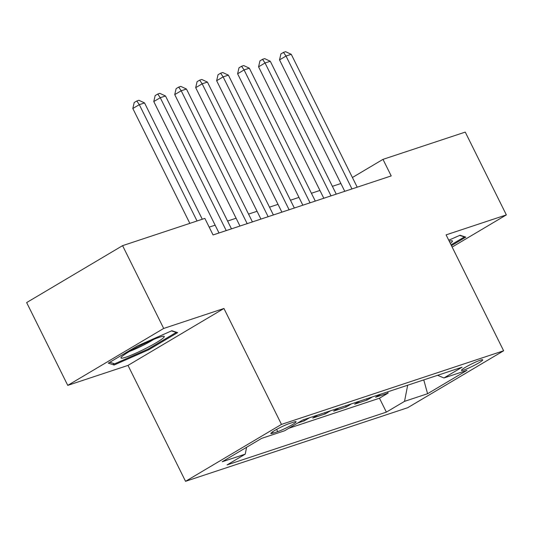 <?xml version="1.0" encoding="UTF-8"?>
<svg xmlns="http://www.w3.org/2000/svg" width="533" height="533" viewBox="0 0 533 533"><rect width="100%" height="100%" fill="white"/><g stroke="black" fill="none" stroke-linecap="round" stroke-linejoin="round"><path stroke-width="0.8" d="M480.386 360.181A11.893 1.226 153.6 0 0 468.274 365.698A11.893 1.226 153.6 0 0 461.438 370.395A11.893 1.226 153.6 0 0 463.79 370.029A11.893 1.226 153.6 0 0 475.902 364.512A11.893 1.226 153.6 0 0 482.745 359.815A11.893 1.226 153.6 0 0 480.386 360.181M185.544 481.319L407.705 407.705L503.632 350.781L281.477 424.395L185.544 481.319L128.007 365.405L223.94 308.48L163.684 328.448L67.751 385.372L128.007 365.405M67.751 385.372L26.65 302.577L122.583 245.653L163.684 328.448M297.587 423.069L304.323 420.837L303.743 419.664M317.921 414.967L312.711 418.059L325.283 413.894L324.704 412.722M338.881 408.025L333.665 411.116L346.243 406.952L345.657 405.78M359.835 401.076L354.625 404.174L367.197 400.003L366.617 398.831M122.583 245.653L204.845 218.397L213.06 234.953L391.209 175.923L382.987 159.367L352.406 177.509M273.123 433.142L277.733 431.617A11.526 1.186 153.6 0 0 289.466 426.273A11.526 1.186 153.6 0 0 296.095 421.723A11.526 1.186 153.6 0 0 293.81 422.076L289.199 423.602A11.526 1.186 153.6 0 0 277.466 428.945A11.526 1.186 153.6 0 0 270.837 433.496A11.526 1.186 153.6 0 0 273.123 433.142L272.503 431.89M437.593 375.312L443.936 377.97L462.084 367.197L302.804 419.977L284.655 430.751L261.596 438.386L222.188 461.771L245.247 454.136L227.091 464.903L386.378 412.122L404.527 401.356L407.678 385.226M443.936 377.97L466.988 370.328L427.579 393.714L404.527 401.356M288.906 428.226L379.469 398.218L388.157 393.061L387.578 391.888M380.795 394.134L375.585 397.225L388.157 393.061M372.414 396.912L367.197 400.003M351.454 403.854L346.243 406.952M330.493 410.803L325.283 413.894M309.54 417.745L304.323 420.837M452.151 247.065L506.35 214.899L465.249 132.104L382.987 159.367M506.35 214.899L446.094 234.866L503.632 350.781M223.94 308.48L281.477 424.395M340.893 183.505L332.379 186.323M319.933 190.448L311.419 193.272M298.973 197.397L290.465 200.215M278.019 204.339L269.505 207.157M257.059 211.281L248.545 214.106M236.099 218.23L227.584 221.048M215.139 225.173L209.189 227.145M246.579 447.3L245.247 454.136M379.469 398.218L386.378 412.122M427.579 393.714L423.768 379.896M114.069 365.025L148.74 349.755L177.629 332.612L171.853 330.74L137.181 346.01L108.292 363.153L114.069 365.025L113.256 363.379M451.444 245.646L465.809 237.118L460.032 235.246L448.753 240.216M148.347 348.962L148.74 349.755M197.043 220.975L139.306 104.661L144.543 102.922L202.287 219.243M189.841 223.367L132.824 108.505L139.306 104.661L136.794 100.984L138.886 100.291L144.543 102.922M132.824 108.505L134.203 102.523L136.794 100.984M159.487 337.222A24.165 2.492 153.6 0 0 136.741 347.436A24.165 2.492 153.6 0 0 121.144 357.39A24.165 2.492 153.6 0 0 125.781 357.223A24.165 2.492 153.6 0 0 152.172 345.044A24.165 2.492 153.6 0 0 163.724 336.25A24.165 2.492 153.6 0 0 159.487 337.222M171.499 330.893L176.223 332.419L148.234 349.035L114.642 363.832L109.798 362.26M129.779 351.28A18.295 1.885 153.6 0 0 153.637 339.434M464.243 236.612L464.403 236.932L451.051 244.854M459.679 235.406L464.403 236.932M450.318 243.381A24.165 2.492 153.6 0 0 451.904 240.763A24.165 2.492 153.6 0 0 449.259 241.236M226.225 230.589L160.26 97.712L165.503 95.98L231.462 228.857M219.016 232.981L153.777 101.556L160.26 97.712L157.755 94.041L159.847 93.348L165.503 95.98M153.777 101.556L155.156 95.58L157.755 94.041M247.179 223.647L181.22 90.77L186.457 89.031L252.422 221.915M239.977 226.032L174.737 94.614L181.22 90.77L178.708 87.099L180.807 86.399L186.457 89.031M174.737 94.614L176.117 88.638L178.708 87.099M268.139 216.704L202.18 83.821L207.417 82.089L273.382 214.966M260.937 219.09L195.698 87.672L202.18 83.821L199.668 80.15L201.767 79.457L207.417 82.089M195.698 87.672L197.077 81.689L199.668 80.15M289.099 209.755L223.134 76.879L228.377 75.146L294.336 208.023M281.89 212.147L216.651 80.723L223.134 76.879L220.629 73.208L222.721 72.515L228.377 75.146M216.651 80.723L218.037 74.747L220.629 73.208M310.059 202.813L244.094 69.936L249.337 68.197L315.296 201.074M302.851 205.198L237.611 73.781L244.094 69.936L241.582 66.265L243.681 65.566L249.337 68.197M237.611 73.781L238.991 67.804L241.582 66.265M331.013 195.871L265.054 62.987L270.291 61.255L336.256 194.132M323.811 198.256L258.572 66.838L265.054 62.987L262.542 59.316L264.641 58.623L270.291 61.255M258.572 66.838L259.951 60.855L262.542 59.316M351.973 188.922L286.014 56.045L291.251 54.306L357.21 187.19M344.764 191.314L279.532 59.889L286.014 56.045L283.503 52.374L285.595 51.681L291.251 54.306M279.532 59.889L280.911 53.913L283.503 52.374M276.634 429.398L277.733 431.617"/></g></svg>
